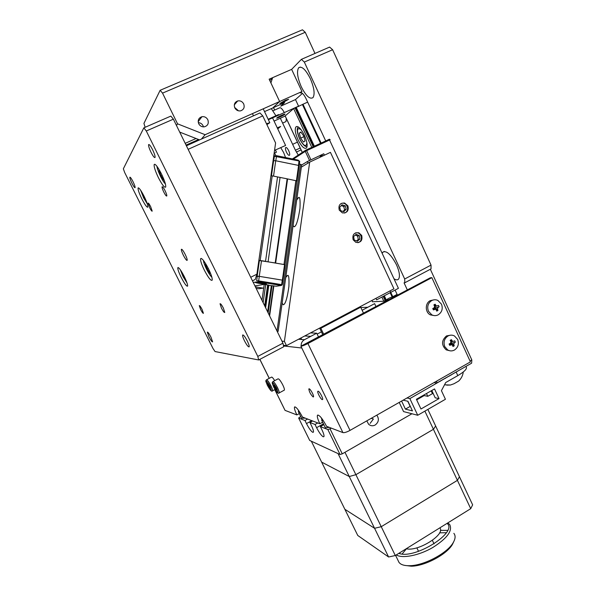 <?xml version="1.0" encoding="UTF-8"?>
<svg xmlns="http://www.w3.org/2000/svg" width="596" height="596" viewBox="0 0 596 596"><rect width="100%" height="100%" fill="white"/><g stroke="black" fill="none" stroke-linecap="round" stroke-linejoin="round"><path stroke-width="0.89" d="M275.933 115.766L271.307 108.591M284.307 112.592C282.236 108.748 280.597 107.198 279.39 107.928L273.035 110.774M310.322 78.627C305.599 69.397 301.703 65.791 298.618 67.802C296.562 71.49 297.464 77.845 301.33 86.874C305.986 96.008 309.883 99.592 313.004 97.602C315.068 94.064 314.174 87.739 310.322 78.627M393.971 278.734C396.035 280.113 397.577 280.217 398.59 279.055C400.184 276.425 399.484 271.664 396.489 264.773C390.969 254.388 386.402 250.208 382.788 252.227L382.2 253.389M285.469 100.247L288.628 99.294L282.981 102.542L279.807 103.495L285.469 100.247M288.68 150.654C287.399 148.18 286.385 147.152 285.64 147.57C285.193 148.382 285.477 149.924 286.475 152.196C287.749 154.662 288.762 155.69 289.514 155.273C289.954 154.468 289.678 152.926 288.68 150.654M298.268 155.087L295.407 150.222L300.19 148.002M268.155 119.26L278.608 114.559L277.244 115.773M269.846 80.669L272.633 77.666L270.904 82.918L279.636 101.506L301.963 91.553L291.638 69.367L269.146 79.186L279.636 101.506L205.136 134.711L201.433 139.069M272.633 77.666L291.638 69.367L301.397 59.347L329.61 47.084L332.62 49.729L304.325 62.066L301.397 59.347M300.898 92.76L300.354 93.006C301.859 92.276 303.722 94.093 305.942 98.444L325.684 140.894M302.433 93.401L295.489 99.569L280.746 106.162L284.612 102.624L272.871 107.869L279.636 101.506L272.715 108.018L264.527 111.594M300.354 93.006L301.963 91.553M404.684 278.995L431.035 265.101L431.035 268.9L404.811 282.757L404.684 278.995L304.325 62.066M431.035 265.101L332.62 49.729M407.359 289.976L404.051 282.832L404.811 282.757M390.052 290.878L392.771 296.689L397.092 294.394L395.088 290.088M397.092 294.394L397.457 295.236M434.588 308.907L434.73 307.231M450.509 344.317L450.859 342.968M469.998 360.952L471.816 359.924L430.342 269.265M471.816 359.924L471.622 363.18L436.764 383.042L436.779 381.038M434.044 382.595L436.764 383.042M367.799 307.268L360.833 307.529M273.512 107.585L274.667 110.036M285.424 121.815L285.991 121.562L286.296 118.44M371.539 300.667L371.941 300.645M386.454 299.803L389.158 299.646M298.7 106.461L295.489 99.569M278.608 114.559L278.846 115.05M279.457 116.354L279.8 117.077M280.344 118.239L295.407 150.222M343.393 206.305L343.899 207.088M339.258 210.12C338.2 205.329 339.973 202.96 344.592 203.027L347.915 205.858C348.958 210.746 347.125 213.092 342.409 212.899L339.258 210.12M357.309 235.889L357.794 236.828M353.145 239.771C352.147 234.75 354.046 232.425 358.852 232.79L361.72 235.45C362.703 240.553 360.751 242.863 355.864 242.371L353.145 239.771M296.696 200.092L298.44 197.686C299.863 196.285 300.369 199.846 299.967 208.362C298.365 218.732 296.696 224.722 294.953 226.338L294.327 226.808L293.076 225.69M285.767 277.438L287.451 275.494C288.747 274.532 289.231 278.176 288.911 286.408C287.51 296.51 285.924 302.463 284.158 304.265L283.309 304.794L282.124 303.2M286.475 345.62L284.404 341.381L309.682 162.127L330.437 152.36L393.934 288.829L286.475 345.62L283.391 345.278M284.404 341.381L281.96 341.158M309.682 162.127L301.353 167.133M358.166 239.048L358.107 239.607M344.533 209.531L344.525 209.919M250.715 277.274L256.906 274.182L255.252 279.435L252.451 280.835M186.399 145.782L259.953 112.935L262.754 115.892L275.598 142.988L256.906 274.182M262.754 115.892L188.127 149.328M268.379 119.729L272.558 117.881L285.588 145.469L274.547 150.386M274.138 153.239L276.432 152.166L275.412 150.013M284.799 114.343C283.502 115.542 275.263 119.26 276.879 117.911C278.138 116.719 286.497 112.957 284.799 114.343M272.558 117.881L298.566 106.17M285.179 116.056L274.071 121.077M198.326 122.672C200.442 122.783 202.014 123.789 203.05 125.711L203.46 126.896M198.721 123.759C197.537 120.243 198.617 117.889 201.947 116.704C204.525 116.369 206.484 117.382 207.818 119.744C209.01 123.476 207.803 125.845 204.197 126.859C201.776 127 199.951 125.972 198.721 123.759M234.638 107.459L237.916 110.282M234.802 107.839C233.662 104.486 234.638 102.184 237.715 100.94C240.322 100.486 242.311 101.484 243.697 103.92C244.844 107.422 243.779 109.739 240.493 110.878C237.998 111.176 236.105 110.163 234.802 107.839M160.145 90.279L302.448 29.8L305.249 32.288L162.537 93.118L160.145 90.279L143.934 123.409L145.141 127.283M314.986 53.439L305.249 32.288M176.461 125.473L177.548 123.826L162.537 93.118M177.548 123.826L205.136 134.711M199.742 132.588L194.862 130.658M199.578 139.896L179.709 132.103M161.441 173.89C157.702 166.709 155.28 163.587 154.178 164.526C153.843 166.694 155.265 171.097 158.439 177.735C162.142 184.849 164.556 187.956 165.688 187.047C166.038 184.961 164.623 180.573 161.441 173.89M208.496 268.803C204.488 261.182 201.865 257.807 200.621 258.686C200.293 260.512 201.523 264.326 204.316 270.122C208.28 277.676 210.895 281.036 212.169 280.202C212.511 278.429 211.282 274.637 208.496 268.803M184.224 276.447C180.893 270.092 178.755 267.179 177.824 267.701C177.623 269.124 178.748 272.357 181.206 277.401C184.507 283.703 186.637 286.609 187.591 286.117C187.807 284.739 186.69 281.513 184.224 276.447M144.053 196.196C140.902 190.154 138.913 187.427 138.078 188.008C137.877 189.655 139.151 193.313 141.893 198.96C145.014 204.95 147.003 207.669 147.853 207.117C148.069 205.516 146.802 201.88 144.053 196.196M152.613 149.775C150.55 145.789 149.201 144.076 148.59 144.627C148.389 145.901 149.209 148.464 151.041 152.323C153.097 156.279 154.439 157.992 155.064 157.448C155.273 156.204 154.453 153.641 152.613 149.775M185.185 254.388C183.21 250.625 181.936 248.934 181.363 249.314C181.221 250.216 181.884 252.197 183.359 255.252C185.319 258.992 186.593 260.683 187.174 260.318C187.323 259.424 186.66 257.45 185.185 254.388M247.355 341.091C244.978 336.598 243.399 334.587 242.617 335.041C242.43 335.943 243.049 337.85 244.457 340.778C246.811 345.24 248.39 347.252 249.188 346.805C249.374 345.926 248.763 344.019 247.355 341.091M210.939 337.12C209.062 333.566 207.862 331.905 207.319 332.143L208.995 336.904C210.857 340.443 212.064 342.097 212.608 341.873L210.939 337.12M132.99 181.601C131.314 178.39 130.263 176.93 129.824 177.236C129.719 178.137 130.427 180.156 131.947 183.285C133.616 186.488 134.666 187.941 135.113 187.643C135.218 186.757 134.51 184.745 132.99 181.601M165.077 190.705C163.542 187.755 162.544 186.459 162.09 186.824C161.956 187.673 162.522 189.431 163.803 192.106C165.338 195.048 166.336 196.337 166.798 195.98C166.932 195.145 166.359 193.387 165.077 190.705M223.344 308.05C221.667 304.869 220.565 303.446 220.036 303.766L221.474 308.169C223.142 311.343 224.245 312.766 224.781 312.453L223.344 308.05M202.074 309.421C200.629 306.679 199.697 305.413 199.28 305.621L200.629 309.518C202.066 312.252 202.998 313.511 203.422 313.31L202.074 309.421M150.624 206.596C149.283 204.026 148.434 202.864 148.069 203.109L149.648 207.669C150.982 210.232 151.831 211.386 152.204 211.148L150.624 206.596M257.8 356.415L282.944 343.162L283.703 346.753L258.694 359.969L257.8 356.415L146.288 130.986L143.837 127.849L123.357 168.78L124.653 172.468L212.995 348.496L215.067 351.558L258.694 359.969M143.837 127.849L170.843 116.108L173.384 119.17L146.288 130.986M282.944 343.162L173.384 119.17M309.16 388.793L308.84 388.92C309.264 391.959 310.702 394.649 313.161 396.973L313.489 396.854C314.211 395.93 310.456 388.95 309.16 388.793M318.145 391.185L317.787 391.319C317.042 392.317 320.849 399.402 322.257 399.64L322.63 399.506C323.39 398.515 319.523 391.356 318.145 391.185M274.838 389.583L284.955 410.182M285.134 410.406L296.89 414.92L299.296 413.587M304.742 335.965L310.777 336.353M310.561 332.896L316.714 333.209L318.473 336.852L305.472 344.026M316.714 333.209L304.422 339.72C302.083 341.128 301.01 343.229 301.204 346.03L300.898 346.187C302.239 346.127 304.578 345.24 307.916 343.534L431.862 277.647L430.23 277.825L301.204 346.03M431.862 277.647L470.43 361.891L350.023 430.401C346.768 432.137 344.399 432.867 342.916 432.599L301.792 348.012L283.532 345.956M300.898 346.187L301.792 348.012M318.003 414.987L317.437 415.308C319.21 414.607 322.25 418.273 326.556 426.311L342.916 432.599M321.669 418.861L321.266 417.766M317.437 415.308C316.99 416.619 317.795 419.435 319.851 423.741L322.637 422.177M294.953 406.815L294.513 407.061C296.003 406.539 298.663 409.877 302.5 417.073L319.851 423.741M294.513 407.061C294.141 408.23 294.938 410.853 296.89 414.92M298.522 339.251L304.422 339.72M323.77 334.393L320.827 328.277L319.672 328.24L359.381 307.253L359.619 307.76M322.868 334.87L319.672 328.24M320.827 328.277L360.684 307.201L363.545 313.258M360.684 307.201L359.381 307.253M285.551 157.53L283.666 152.606L280.753 147.666M275.836 155.675L274.577 153.03M277.743 128.863L280.649 126.456L277.267 127.857M304.377 135.203C300.838 128.356 298.007 125.607 295.869 126.948C294.603 129.325 295.318 133.601 298.015 139.769C301.516 146.564 304.347 149.298 306.508 147.979C307.782 145.662 307.067 141.401 304.377 135.203M307.655 102.125L302.984 104.225L321.11 143.025M392.771 296.689L392.146 296.935L390.164 292.696M320.514 143.308L302.433 104.531L302.984 104.225M302.433 104.531L293.642 108.569L311.805 147.368M381.872 297.076L383.817 301.233L386.297 300.041C387.184 299.073 389.136 298.037 392.146 296.935M285.179 115.922L293.642 108.569M383.817 301.233L372.522 301.755M310.941 159.788L306.649 150.639L330.184 139.725L329.491 139.203L306.359 149.901L306.649 150.639L305.264 151.347L305.517 150.334L292.398 158.946M306.359 149.901L305.517 150.334M293.329 159.139L305.264 151.347L309.533 160.443M375.942 298.335L376.65 299.84L398.419 288.322L329.521 139.971L328.642 139.516M323.159 154.036L323.747 153.775L324.41 155.198M323.285 155.727C321.855 155.139 320.655 155.705 319.702 157.411M323.002 154.111L307.32 161.561L308.043 163.11M307.32 161.561L301.65 165.01M344.965 452.297L355.887 474.684L349.263 476.524L321.631 462.109L349.263 476.524L338.036 453.571L311.335 441.211L357.771 535.484L388.607 556.999L374.571 528.294L344.875 509.289L374.571 528.294L349.263 476.524L355.887 474.684L433.426 429.299L424.888 411.128M427.861 409.415L472.643 504.857L470.721 508.671L433.426 429.299L435.654 426.021L433.426 429.299L355.887 474.684L395.304 555.532L470.721 508.671M457.415 480.354L459.449 476.733L457.415 480.354L381.246 526.7L374.571 528.294L381.246 526.7L457.415 480.354M395.304 555.532L388.607 556.999M323.837 424.628L320.357 426.58L321.952 429.835C323.621 433.337 324.284 435.602 323.933 436.622L323.188 436.786C321.319 435.602 319.121 432.562 316.595 427.675L315.031 424.479L317.78 422.944M371.226 418.34L373.409 419.003L370.131 423.383M366.816 420.843L368.581 424.24C370.593 425.969 372.798 426.229 375.197 425.015C378.765 422.192 379.309 418.899 376.814 415.159M307.625 419.04L304.973 420.523L306.486 423.592C308.914 428.3 311 431.213 312.744 432.331L313.407 432.182C313.727 431.206 313.079 429.016 311.44 425.596L309.905 422.46L312.602 420.955M300.712 416.448L298.648 418.027L309.697 440.451L340.048 454.502L327.845 429.53L330.05 428.837L342.26 453.854L340.048 454.502M411.925 413.758L342.26 453.854M331.294 428.137L330.05 428.837M376.024 306.627L374.623 303.647L362.13 310.27M321.415 331.853L317.154 334.118M327.845 429.53L320.357 426.58M304.973 420.523L298.648 418.027M301.867 339.519L300.749 338.074M315.031 424.479L309.905 422.46M277.006 331.033L300.578 164.302L299.341 164.049M269.615 315.917L273.877 285.856M280.992 285.424L258.671 281.804L258.649 280.887L281.647 284.627L281.275 285.499L276.216 286.236L271.783 285.663L267.969 312.55M267.619 311.835L271.329 285.693L268.803 285.35M264.915 306.307L267.954 284.918M267.656 284.851L264.676 305.822M264.356 283.592L264.281 284.069M254.932 285.894L264.237 284.389L261.979 300.302M277.058 331.13L278.146 331.331L301.673 164.883L300.578 164.302M196.047 138.51L185.2 143.338M199.228 139.755L186.28 145.543M186.064 145.096L198.587 139.509M274.376 156.256L276.626 155.69L298.119 160.123L299.006 160.957L274.376 156.256L273.631 156.793L274.369 156.264L273.735 160.711M276.626 155.69L275.747 160.756M298.507 165.405L299.006 160.957M298.119 160.123L299.721 161.367L299.11 165.703M299.721 161.367L299.125 161.047M284.56 264.624L285.141 264.803L282.944 280.306L282.362 280.135L284.56 264.624L283.994 264.512L295.854 180.685L296.845 181.177L285.022 264.766M295.854 180.685L287.138 178.83L275.21 262.955L259.409 260.534L257.181 276.149L259.267 276.343L261.495 260.705M283.994 264.512L275.65 263.097L287.57 179.038M268.081 261.748L280.06 177.422L287.138 178.83M280.06 177.422L277.542 176.915L265.54 261.316L258.887 260.303M275.65 263.097L275.21 262.955M284.083 264.542L267.097 261.659M282.362 280.135L259.267 276.343M266.166 261.502L265.54 261.316M277.542 176.915L272.216 175.857L260.176 260.407M270.919 175.82L272.216 175.857M271.471 175.835L273.624 160.704L273.013 161.136M273.534 176.118L275.725 160.749L273.624 160.704M296.413 180.826L298.589 165.427L299.147 165.718L296.972 181.102L295.936 180.73M275.725 160.749L298.589 165.427M274.13 157.947L273.445 158.126M266.241 284.128C264.848 284.434 253.754 282.646 255.572 282.4C256.906 282.072 268.193 283.905 266.241 284.128M258.671 281.804L253.218 282.392M256.131 288.352L258.82 288.762L263.134 288.136L255.408 286.877M264.237 284.389L268.826 285.186L265.622 307.76L268.826 285.179M271.783 285.663L271.329 285.693M281.275 285.499L282.266 284.799L281.401 284.925M282.944 280.306L282.266 284.799L281.647 284.627L282.28 280.135L282.899 280.314M256.205 276.395L259.29 276.358L282.28 280.135M259.29 276.358L258.649 280.887L256.645 280.694L257.293 276.171M256.22 276.35L257.181 276.149M258.828 260.69L259.409 260.534M265.019 283.584L258.686 282.571M265.16 283.621L256.742 282.4M402.106 553.982L406.472 548.767M439.58 532.839L446.374 532.682M447.648 530.38L440.399 530.365M400.147 552.529L399.514 553.542M397.949 560.225L399.097 562.579L400.363 563.727C402.442 565.142 405.526 565.805 409.608 565.708C424.069 565.671 447.894 552.879 453.407 542.278C455.478 538.56 455.627 535.581 453.861 533.346M398.836 553.341C414.473 559.786 458.443 532.131 447.067 523.37M447.79 522.923L449.622 524.42C452.9 530.619 447.209 538.359 432.562 547.642C418.861 555.569 402.293 558.772 396.273 554.928M453.638 541.876L452.595 544.088C447.373 554.124 424.948 566.163 411.292 566.193L404.758 565.395M439.855 527.855C445.786 534.426 417.714 552.015 406.263 548.73M460.172 369.706L409.862 398.605L417.722 415.263L445.428 399.268L441.427 390.663L445.733 382.528L457.81 375.629C464.642 371.546 467.428 368.626 466.154 366.868L465.945 366.413M416.395 399.29L420.962 408.998L439.028 398.597L434.521 388.935L416.395 399.29M407.724 401.227L410.167 406.397L405.414 409.124L401.6 401.056M431.161 390.857L432.458 393.636L427.779 396.318L426.475 393.531M431.787 390.499L435.207 397.823L439.028 398.597M433.329 393.8L432.458 393.636M416.671 399.871L424.173 395.58L427.779 396.318M403.134 400.177L407.917 401.264L412.454 410.89L405.414 409.124M445.45 378.326L444.817 378.453M424.173 395.58L423.898 395.006M399.216 402.412L403.567 411.59L417.722 415.263M409.862 398.605L407.001 397.979M303.491 142.064L300.637 138.145L299.296 133.124L300.824 131.992L303.707 135.94L305.04 140.991L303.491 142.064M303.893 136.64L300.637 138.145M301.055 132.312L299.296 133.124M146.318 201.187L144.031 197.529L142.384 193.059M144.582 197.276L144.031 197.529M185.84 280.187L183.523 276.402L182.004 272.357M184.067 276.134L183.523 276.402M208.272 268.371L207.185 268.908L205.404 264.147L205.858 263.991M210.433 273.095L209.956 273.333L207.185 268.908M210.47 273.184L209.956 273.333M162.172 175.41L161.062 175.917L159.072 170.709L159.467 170.188M159.624 170.463L159.072 170.709M164.064 179.843L163.773 180.193L161.062 175.917M329.402 427.407L325.349 427.734L325.155 427.339M305.264 418.139L301.569 418.198M454.726 340.837L455.344 342.171L454.241 342.871L453.757 344.473L454.241 345.822L453.012 346.507L452.103 344.644L449.689 345.33L449.071 343.989L450.464 343.303L450.948 341.709L450.181 340.338L451.403 339.653L452.677 341.538L454.726 340.837M447.998 335.995C450.151 334.87 452.312 334.855 454.457 335.95L457.653 339.429C459.218 343.892 458.145 347.431 454.45 350.038C452.193 351.215 449.958 351.193 447.738 349.971L444.765 346.626C443.193 342.141 444.273 338.595 447.998 335.995M449.868 350.783L446.218 349.852C441.271 345.151 441.353 340.51 446.478 335.928L450.762 335.153M455.344 342.171L451.902 343.333L450.829 341.441L452.677 341.538M451.403 339.653L450.829 341.441M453.757 344.473L452.468 344.391L451.902 343.333M452.468 344.391L454.241 345.822M451.82 343.587L450.181 344.503M451.083 344.644L449.794 344.562L449.63 343.721M449.794 344.562L449.689 345.33M438.485 305.443L439.11 306.798L437.993 307.476L437.501 309.078L437.993 310.456L436.756 311.127L435.765 309.197L433.389 309.905L432.763 308.549L434.164 307.856L434.655 306.255L433.881 304.884L435.125 304.213L436.466 306.143L438.485 305.443M431.72 300.585C433.732 299.55 435.773 299.49 437.837 300.406L441.494 304.169C443.074 308.676 441.994 312.222 438.254 314.8C436.13 315.887 434 315.91 431.854 314.867L428.457 311.246C426.863 306.709 427.95 303.155 431.72 300.585M434.313 315.604L430.387 314.882C425.015 312.408 424.926 303.215 430.252 300.652L433.873 299.848M437.501 309.078L436.25 309.108L435.706 308.087L439.11 306.798M434.789 309.212L433.545 309.25L433.389 309.905M433.545 309.25L433.322 308.281M436.25 309.108L437.993 310.456M435.624 308.348L433.985 309.235M435.706 308.087L434.871 306.277L436.16 306.15M434.871 306.277L436.466 306.143M435.125 304.213L434.633 306.195M460.052 379.585L458.652 381.082L454.025 383.735L450.427 385.031L446.717 385.143M449.816 375.599L449.429 376.061M450.576 375.175L450.956 375.197M450.598 375.16L450.993 375.175M440.228 381.306L439.729 381.351M345.278 205.814L342.037 204.793L339.683 207.222L340.577 210.664L343.817 211.677L346.164 209.256L345.278 205.814L343.728 206.41L341.232 205.627M343.05 211.438L344.607 209.829L343.728 206.41M344.607 209.829L346.164 209.256M344.428 213.055C350.135 211.52 347.341 201.679 341.664 203.348L340.949 203.594M359.284 235.599L356.17 234.31L353.622 236.5L354.203 239.979L357.324 241.268L359.857 239.078L359.284 235.599L357.667 236.038L355.298 235.055M356.55 240.948L358.241 239.495L357.667 236.038M358.241 239.495L359.857 239.078M357.764 242.684C363.582 241.723 361.712 231.695 355.924 232.85L355.268 233.006M266.472 123.73L269.794 122.724L266.889 124.609M266.598 379.756L271.411 377.179C271.895 376.732 272.99 377.886 274.711 380.643M269.399 385.955L270.144 388.063L269.459 387.847L267.276 383.444L267.962 383.645L269.399 385.955M269.973 387.571L269.459 387.847M268.863 385.098L268.029 385.545M273.043 381.537L277.974 378.885C278.861 378.549 280.47 380.576 282.795 384.956C284.076 387.638 284.597 389.352 284.359 390.112L284.083 390.261M275.948 387.929L276.708 390.089L275.978 389.866L273.735 385.336L274.458 385.545L275.948 387.929M276.522 389.568L275.978 389.866M275.374 387.013L274.495 387.489M350.023 430.401L307.916 343.534M259.878 359.343L269.265 378.326M273.929 154.714L274.585 156.107M386.297 300.041L384.308 295.795M314.36 146.176L296.205 107.34M295.705 107.511L313.883 146.393M383.854 296.033L385.873 300.347M385.202 300.697L383.183 296.383M313.183 146.72L294.99 107.831M372.567 301.844L371.919 300.466M302.336 152.42L285.149 115.862M311.775 420.634L306.486 423.592M323.442 423.83L316.595 427.675M273.467 285.812L269.295 315.262M268.148 312.922L272.014 285.678M268.729 285.149L265.548 307.596M263.127 302.641L265.697 284.53M456.223 372.195L457.81 375.629M301.062 129.63C296.875 127.052 296.406 130.122 299.661 138.846C303.811 146.214 306.217 147.525 306.895 142.764M140.723 190.347L143.696 197.954L147.294 203.854M180.432 269.906L183.054 276.551L187.01 282.944M203.549 260.571C203.653 262.367 204.644 265.213 206.536 269.109C208.6 273.169 210.366 275.821 211.826 277.065M157.158 166.589C157.284 168.713 158.432 172.013 160.6 176.505C162.484 180.238 164.071 182.674 165.375 183.821M323.367 420.687L321.631 420.173M299.654 412.022L298.313 411.627M450.889 340.949L452.178 341.024M452.945 342.797L454.241 342.871M436.741 307.514L437.993 307.476M434.655 305.629L435.899 305.584M275.024 389.479L272.528 390.827C272.737 390.112 272.216 388.436 270.949 385.813C268.699 381.574 267.172 379.592 266.352 379.89C265.987 381.395 264.862 379.198 267.403 385.351C271.359 391.848 272.23 392.108 270.025 386.148C266.054 379.645 265.183 379.384 267.418 385.359C270.085 390.194 271.791 392.019 272.528 390.827L272.238 390.954M273.847 387.296C277.93 393.986 278.846 394.261 276.611 388.13C272.506 381.425 271.582 381.149 273.847 387.296M284.359 390.112L279.159 392.928C278.392 394.157 276.611 392.272 273.832 387.288C271.269 381.09 272.394 383.153 272.774 381.678C273.639 381.358 275.233 383.392 277.572 387.787C278.853 390.469 279.382 392.183 279.159 392.928L278.839 393.062M300.317 67.065L298.618 67.802M384.323 251.438L382.788 252.227M297.426 142.124L292.636 144.336M301.084 149.894L296.361 152.084M285.991 121.562L282.631 123.089M344.592 203.027L343.788 203.34M358.852 232.79L358.01 233.021M287.697 275.494L286.691 276.008M298.931 197.619L297.911 198.11M201.947 116.704L198.177 121.666M237.715 100.94L234.317 104.851M154.804 164.243L154.178 164.526M201.225 258.396L200.621 258.686M178.197 267.522L177.824 267.701M138.458 187.829L138.078 188.008M285.037 410.353L274.778 389.613M269.213 378.356L259.826 359.373M295.869 126.948L296.942 126.456M372.5 301.837L371.867 300.488M302.284 152.457L285.104 115.907M434.052 543.865L432.368 540.356M395.58 555.368L399.097 562.579M452.595 544.088L453.407 542.278M411.292 566.193L409.608 565.708M418.534 551.337L416.842 547.828M298.358 126.963C297.419 127.894 295.869 129.623 299.602 138.89C304.526 147.92 306.366 146.296 307.074 146.504M140.656 190.258L143.688 197.961L147.316 203.929M180.372 269.817L183.046 276.551L187.032 283.011M203.407 260.392C203.839 262.255 203.199 261.838 206.521 269.116C208.637 273.236 210.418 275.933 211.863 277.192M157.016 166.396C156.778 167.215 157.97 170.59 160.585 176.52C162.492 180.275 164.101 182.749 165.412 183.955M321.847 418.511L321.81 420.493L325.349 427.734M298.454 410.242L298.454 411.873L301.718 418.504M447.738 349.971L446.218 349.852M450.271 344.533L451.194 344.592M431.854 314.867L430.387 314.882M458.652 381.082C461.282 378.579 462.824 375.54 463.286 371.978M444.534 384.807L450.427 385.031M253.479 115.825L252.436 113.635M269.794 122.724L263.216 108.83"/></g></svg>
